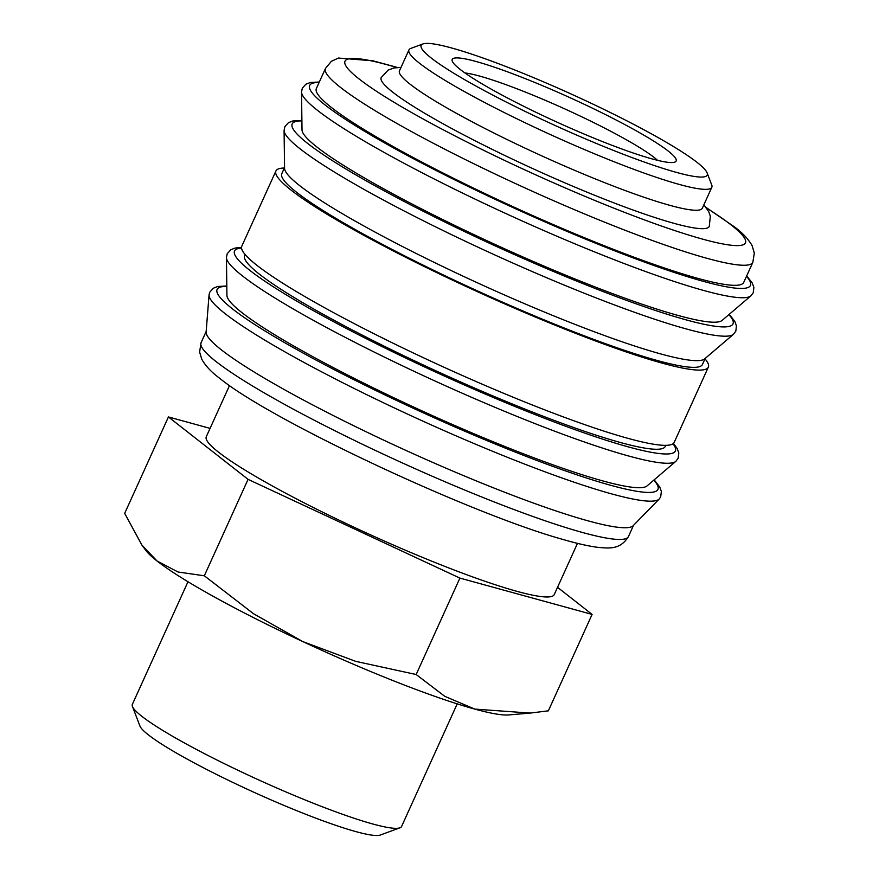 <?xml version="1.0" encoding="UTF-8"?>
<svg xmlns="http://www.w3.org/2000/svg" width="879" height="879" viewBox="0 0 879 879"><rect width="100%" height="100%" fill="white"/><g stroke="black" fill="none" stroke-linecap="round" stroke-linejoin="round"><path stroke-width="1.32" d="M654.163 479.835L659.755 487.01L661.36 491.449L660.711 496.734L659.305 498.909A247.34 27.798 -155.6 0 1 659.184 499.041L633.144 525.73A234.649 26.37 -155.6 0 1 499.711 490.306A234.649 26.37 -155.6 0 1 206.125 332.02L209.059 294.85A247.34 27.798 -155.6 0 1 209.07 294.674L209.773 292.18L213.322 288.213L217.728 286.488L226.804 285.983M659.184 499.041A247.34 27.798 -155.6 0 1 518.522 461.706A247.34 27.798 -155.6 0 1 225.244 313.748A247.34 27.798 -155.6 0 1 209.059 294.85M675.808 461.376L646.988 485.955A230.946 25.952 -155.6 0 1 515.896 450.872A230.946 25.952 -155.6 0 1 226.925 295.41L226.441 257.525A247.065 27.765 -155.6 0 0 242.626 276.039A247.065 27.765 -155.6 0 0 535.575 423.832A247.065 27.765 -155.6 0 0 675.808 461.376L678.159 458.278L678.808 452.993L677.204 448.554L673.468 443.401M665.766 445.334L665.293 446.389A230.946 25.952 -155.6 0 1 533.344 412.416A230.946 25.952 -155.6 0 1 244.637 255.58L245.12 254.525M705.002 358.841A237.418 26.678 -155.6 0 1 708.342 367.136A237.418 26.678 -155.6 0 1 572.701 332.218A237.418 26.678 -155.6 0 1 275.918 170.987A237.418 26.678 -155.6 0 1 284.356 168.021M708.342 367.136L674.215 442.379A237.418 26.678 -155.6 0 1 538.574 407.449A237.418 26.678 -155.6 0 1 241.78 246.219L275.918 170.987M733.449 334.306L704.628 358.896A230.946 25.952 -155.6 0 1 573.537 323.802A230.946 25.952 -155.6 0 1 284.565 168.339L284.082 130.466A247.065 27.765 -155.6 0 0 300.266 148.969A247.065 27.765 -155.6 0 0 593.215 296.772A247.065 27.765 -155.6 0 0 733.449 334.306L735.8 331.207L736.448 325.922L734.844 321.483L729.24 314.319M705.2 358.401L702.453 364.466A230.946 25.952 -155.6 0 1 570.504 330.493A230.946 25.952 -155.6 0 1 281.807 173.657L284.554 167.592M750.897 295.849L722.077 320.439A230.946 25.952 -155.6 0 1 590.985 285.356A230.946 25.952 -155.6 0 1 302.013 129.894L301.53 92.009A247.065 27.765 -155.6 0 0 317.704 110.512A247.065 27.765 -155.6 0 0 610.652 258.316A247.065 27.765 -155.6 0 0 750.897 295.849L753.237 292.762L753.885 287.466L752.281 283.027L746.7 275.874M609.674 247.878A234.649 26.37 -155.6 0 1 316.363 88.526L325.461 68.463A234.649 26.37 -155.6 0 0 340.558 87.45A234.649 26.37 -155.6 0 0 618.783 227.815A234.649 26.37 -155.6 0 0 752.842 262.338L743.733 282.401A234.649 26.37 -155.6 0 1 609.674 247.878M707.101 172.866L711.715 184.92A166.285 18.69 -155.6 0 1 711.814 187.282A166.285 18.69 -155.6 0 1 616.816 162.824A166.285 18.69 -155.6 0 1 408.955 49.894A166.285 18.69 -155.6 0 1 410.801 48.411L422.898 43.95A157.044 17.646 -155.6 0 1 510.886 68.452A157.044 17.646 -155.6 0 1 707.101 172.866A157.044 17.646 -155.6 0 1 617.476 152.001A157.044 17.646 -155.6 0 1 474.484 85.241A157.044 17.646 -155.6 0 1 422.898 43.95M408.955 49.894L399.473 70.792A166.285 18.69 24.4 0 0 607.334 183.722A166.285 18.69 24.4 0 0 702.343 208.18L711.814 187.282M592.094 614.41L548.353 710.836L530.158 713.078L474.803 709.1L444.796 696.333L416.163 674.523L355.643 661.338L302.794 641.582L253.591 613.773L204.324 575.789L178.063 572.009L157.055 561.011A203.236 22.843 -155.6 0 1 145.716 550.265L141.893 545.057L124.686 513.369L168.427 416.943L248.065 479.363L459.904 578.096L592.094 614.41L557.539 587.326M530.158 713.078L508.721 714.935A203.236 22.843 -155.6 0 1 474.803 709.1A203.236 22.843 -155.6 0 1 398.033 682.587A203.236 22.843 -155.6 0 1 302.794 641.582A203.236 22.843 -155.6 0 1 157.055 561.011L141.893 545.057M457.201 703.859L401.571 826.491A147.804 16.613 -155.6 0 1 399.934 827.809A147.804 16.613 -155.6 0 1 317.121 804.746A147.804 16.613 -155.6 0 1 132.443 706.474A147.804 16.613 -155.6 0 1 132.355 704.365L187.985 581.744M399.934 827.809L380.277 835.05A132.806 14.921 -155.6 0 1 305.881 814.328A132.806 14.921 -155.6 0 1 139.937 726.021L132.443 706.474M577.481 543.365L554.242 594.589A191.04 21.47 -155.6 0 1 445.093 566.494A191.04 21.47 -155.6 0 1 206.279 436.753L229.518 385.518M464.936 72.946A111.776 12.559 -155.6 0 1 521.654 90.614A111.776 12.559 -155.6 0 1 657.591 160.341M605.906 142.936A122.961 13.822 -155.6 0 1 452.278 61.178A122.961 13.822 -155.6 0 1 522.445 77.517A122.961 13.822 -155.6 0 1 634.407 129.784A122.961 13.822 -155.6 0 1 674.786 162.121A122.961 13.822 -155.6 0 1 605.906 142.936M703.87 204.796L708.771 211.74L710.331 216.245L709.265 226.441A180.14 20.25 -155.6 0 1 606.345 199.94A180.14 20.25 -155.6 0 1 381.167 77.605L388.155 70.078L394.001 67.958L401.011 67.408M210.081 428.381L168.427 416.943M248.065 479.363L204.324 575.789M459.904 578.096L416.163 674.523M653.822 480.132A242.033 27.205 -155.6 0 1 519.654 453.817A242.033 27.205 -155.6 0 1 232.671 309.034A242.033 27.205 -155.6 0 1 226.815 286.433M673.006 443.774A242.033 27.205 -155.6 0 1 537.102 415.371A242.033 27.205 -155.6 0 1 250.108 270.578A242.033 27.205 -155.6 0 1 241.527 248.043M728.9 314.616A242.033 27.205 -155.6 0 1 594.742 288.301A242.033 27.205 -155.6 0 1 307.749 143.508A242.033 27.205 -155.6 0 1 301.893 120.917M746.491 276.325A242.033 27.205 -155.6 0 1 612.191 249.845A242.033 27.205 -155.6 0 1 325.197 105.051A242.033 27.205 -155.6 0 1 319.11 82.461M633.539 525.312L628.452 536.531A234.649 26.37 -155.6 0 1 494.394 502.019A234.649 26.37 -155.6 0 1 216.168 361.643A234.649 26.37 -155.6 0 1 201.082 342.667L206.169 331.449M706.485 207.971A219.871 24.711 -155.6 0 1 731.306 225.068A219.871 24.711 -155.6 0 1 619.827 210.51A219.871 24.711 -155.6 0 1 359.126 78.978A219.871 24.711 -155.6 0 1 396.901 67.54M226.441 257.525L227.221 253.723L230.77 249.757L235.165 248.032L241.505 247.449M284.082 130.466L284.862 126.664L288.411 122.686L292.806 120.972L301.893 120.467M301.53 92.009L302.31 88.208L305.859 84.23L310.254 82.516L319.319 82.011M628.452 536.531C620.047 550.287 608.312 548.013 599.61 547.551C590.15 546.496 578.041 543.837 563.296 539.552C471.814 514.336 270.457 420.173 219.563 378.19C211.487 372.256 205.565 365.95 201.796 359.291L199.599 351.996L201.082 342.667M706.112 207.477L734.35 226.815C742.425 232.748 748.348 239.044 752.116 245.702L754.314 253.009L752.842 262.338M397.517 67.485L372.916 60.794L338.47 58.047L331.394 61.288L325.461 68.463"/></g></svg>
